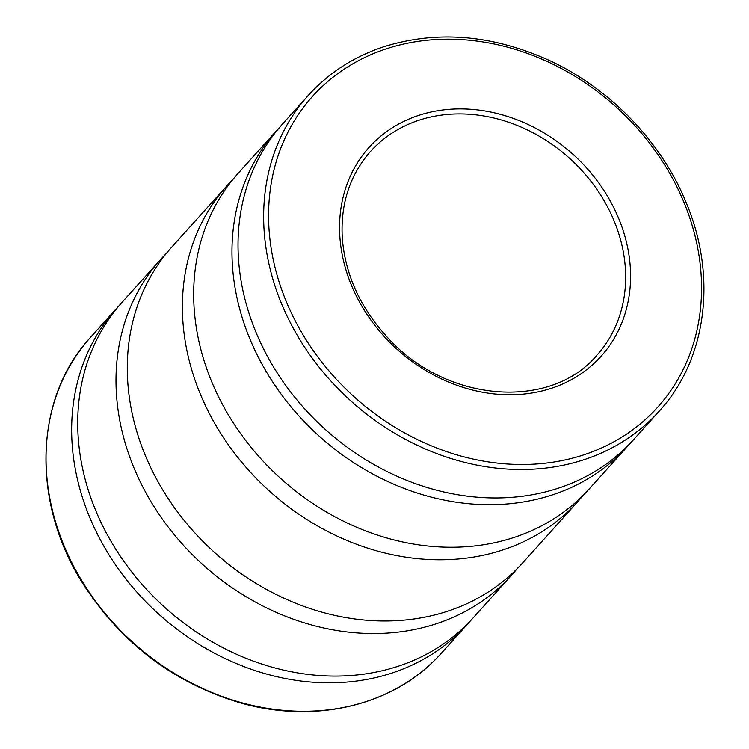 <?xml version="1.0" encoding="UTF-8"?>
<svg xmlns="http://www.w3.org/2000/svg" width="749" height="749" viewBox="0 0 749 749"><rect width="100%" height="100%" fill="white"/><g stroke="black" fill="none" stroke-linecap="round" stroke-linejoin="round"><path stroke-width="1.12" d="M470.129 621.174A236.038 198.551 -138 0 1 467.142 624.582A236.038 198.551 -138 0 1 158.872 614.255A236.038 198.551 -138 0 1 116.254 308.766A236.038 198.551 -138 0 1 119.334 305.442M516.979 568.894A236.038 198.551 -138 0 1 511.492 575.307L473.199 617.85A236.038 198.551 -138 0 1 164.93 607.514A236.038 198.551 -138 0 1 122.321 302.034L160.604 259.491A236.038 198.551 -138 0 1 166.409 253.359M511.492 575.307A236.038 198.551 -138 0 1 203.222 564.98A236.038 198.551 -138 0 1 160.604 259.491M583.359 495.136A236.038 198.551 -138 0 1 577.872 501.549L522.783 562.761A236.038 198.551 -138 0 1 214.514 552.434A236.038 198.551 -138 0 1 171.895 246.945L226.994 185.733A236.038 198.551 -138 0 1 232.799 179.61M577.872 501.549A236.038 198.551 -138 0 1 269.603 491.222A236.038 198.551 -138 0 1 226.994 185.733M630.443 443.062A236.038 198.551 -138 0 1 627.456 446.47A236.038 198.551 -138 0 1 319.186 436.133A236.038 198.551 -138 0 1 276.568 130.654A236.038 198.551 -138 0 1 279.649 127.321M627.456 446.47L589.173 489.003A236.038 198.551 -138 0 1 280.894 478.677A236.038 198.551 -138 0 1 238.285 173.188L276.568 130.654M659.129 411.267L633.514 439.729A236.038 198.551 -138 0 1 325.244 429.402A236.038 198.551 -138 0 1 282.635 123.913L308.251 95.451A236.038 198.551 -138 0 0 350.86 400.94A236.038 198.551 -138 0 0 659.129 411.267C706.419 359.848 717.299 277.935 686.927 204.421C662.388 142.713 610.341 88.401 548.727 60.173C491.7 34.548 436.508 30.138 383.142 46.953C353.491 56.915 328.53 73.084 308.251 95.451M467.142 624.582L441.526 653.044A236.038 198.551 -138 0 1 133.256 642.717A236.038 198.551 -138 0 1 90.638 337.228L116.254 308.766M385.716 49.031A232.237 195.349 -138 0 1 701.336 297.83A232.237 195.349 -138 0 1 368.152 408.636A232.237 195.349 -138 0 1 385.716 49.031M418.541 120.383A152.281 128.098 -138 0 1 592.3 183.037A152.281 128.098 -138 0 1 596.878 355.241C550.421 410.873 445.599 402.456 387.533 337.49C360.484 308.026 345.42 275.108 342.33 238.725C340.271 204.327 349.661 175.247 370.502 151.485A152.281 128.098 -138 0 1 418.541 120.383M418.288 115.524A156.092 131.3 -138 0 1 630.424 282.748A156.092 131.3 -138 0 1 406.482 357.226A156.092 131.3 -138 0 1 418.288 115.524M441.526 653.044C395.341 705.464 315.029 724.882 238.734 702.384C174.011 682.732 122.639 644.028 84.609 586.27C30.981 504.349 33.34 398.749 90.638 337.228"/></g></svg>
